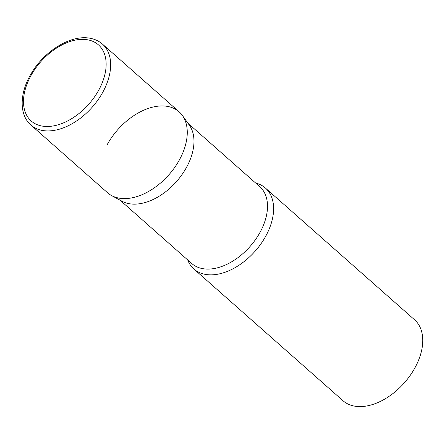 <?xml version="1.0" encoding="UTF-8"?>
<svg xmlns="http://www.w3.org/2000/svg" width="445" height="445" viewBox="0 0 445 445"><rect width="100%" height="100%" fill="white"/><g stroke="black" fill="none" stroke-linecap="round" stroke-linejoin="round"><path stroke-width="0.67" d="M30.939 125.073L107.551 192.746A54.017 34.098 -48.5 0 0 118.465 198.031A54.017 34.098 -48.5 0 0 174.69 167.454A54.017 34.098 -48.5 0 0 179.068 111.778L102.456 44.105C99.163 41.224 95.247 39.321 90.702 38.392C71.712 34.081 44.639 50.513 31.35 73.369C19.574 92.616 18.824 114.677 30.939 125.073A54.017 34.098 -48.5 0 0 41.852 130.357A54.017 34.098 -48.5 0 0 98.078 99.78A54.017 34.098 -48.5 0 0 102.456 44.105M182.367 115.439L189.32 125.145A51.314 32.39 131.5 0 1 186.655 167.109A51.314 32.39 131.5 0 1 122.08 201.268L111.589 195.566A54.017 34.098 131.5 0 0 179.563 159.61A54.017 34.098 131.5 0 0 182.367 115.439A54.017 34.098 131.5 0 0 107.056 144.914M255.647 183.029A54.017 34.098 131.5 0 1 265.415 188.051A54.017 34.098 131.5 0 1 265.91 235.878A54.017 34.098 131.5 0 1 193.898 269.019A54.017 34.098 131.5 0 1 187.707 259.947M265.415 188.051L414.562 319.788A54.017 34.098 131.5 0 1 415.051 367.62A54.017 34.098 131.5 0 1 343.039 400.756L193.898 269.019M41.457 125.946A50.775 32.051 -48.5 0 0 98.896 89.834A50.775 32.051 -48.5 0 0 88.171 39.905A50.775 32.051 -48.5 0 0 30.738 76.023A50.775 32.051 -48.5 0 0 41.457 125.946M187.935 123.215L259.719 186.622A51.314 32.39 131.5 0 1 260.192 232.062A51.314 32.39 131.5 0 1 191.778 263.54L119.994 200.133"/></g></svg>
